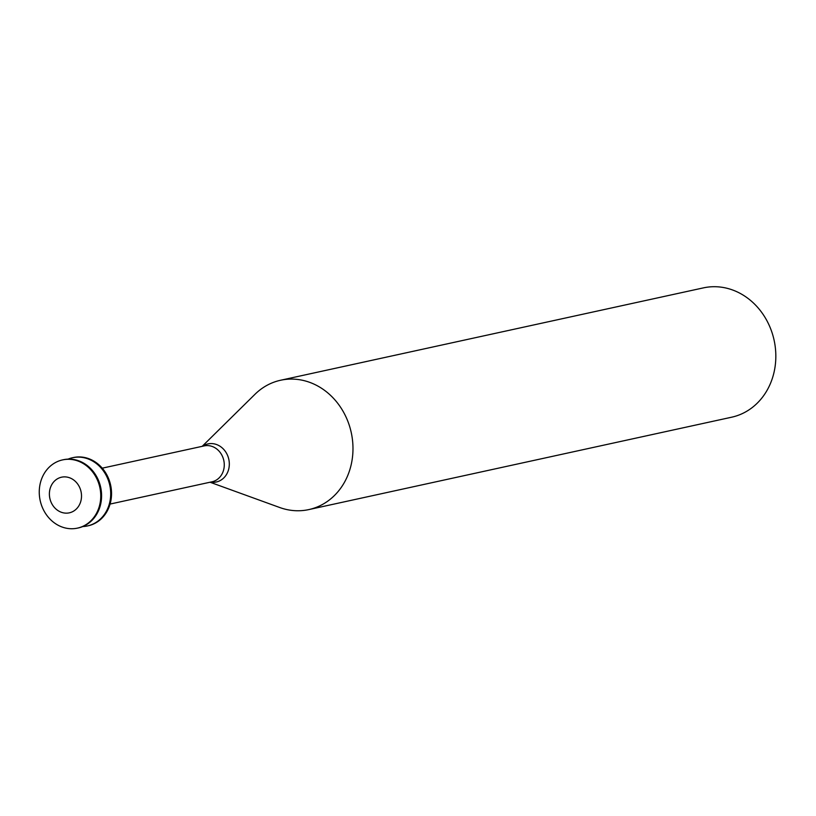 <?xml version="1.0" encoding="UTF-8"?>
<svg xmlns="http://www.w3.org/2000/svg" width="816" height="816" viewBox="0 0 816 816"><rect width="100%" height="100%" fill="white"/><g stroke="black" fill="none" stroke-linecap="round" stroke-linejoin="round"><path stroke-width="1.22" d="M50.194 499.718A18.227 15.943 77.7 0 1 68.728 477.493A18.227 15.943 77.7 0 1 77.418 507.838A18.227 15.943 77.7 0 1 50.194 499.718M40.8 503.013A34.915 30.539 77.7 0 1 62.557 459.908A34.915 30.539 77.7 0 1 99.848 487.499A34.915 30.539 77.7 0 1 77.459 528.125A34.915 30.539 77.7 0 1 40.8 503.013M62.975 459.816A34.915 30.539 77.7 0 1 63.383 459.724A34.915 30.539 77.7 0 1 100.674 487.315A34.915 30.539 77.7 0 1 78.295 527.952A34.915 30.539 77.7 0 1 77.877 528.034M68.034 459.133A34.915 30.539 77.7 0 1 72.512 457.735A34.915 30.539 77.7 0 1 109.793 485.326A34.915 30.539 77.7 0 1 87.414 525.953A34.915 30.539 77.7 0 1 82.763 526.555M72.92 457.643A34.915 30.539 77.7 0 1 73.338 457.552A34.915 30.539 77.7 0 1 110.629 485.143A34.915 30.539 77.7 0 1 88.24 525.769A34.915 30.539 77.7 0 1 87.832 525.861M202.184 446.332L254.98 394.291A66.188 57.895 77.7 0 1 280.561 380.256A66.188 57.895 77.7 0 1 351.247 432.572A66.188 57.895 77.7 0 1 308.815 509.592A66.188 57.895 77.7 0 1 279.715 507.511L210.028 482.225M280.561 380.256L703.412 287.875A66.188 57.895 77.7 0 1 774.098 340.18A66.188 57.895 77.7 0 1 731.666 417.2L308.815 509.592M102.245 468.17L204.173 445.903A18.37 16.065 77.7 0 1 223.788 460.418A18.37 16.065 77.7 0 1 212.017 481.797L110.089 504.064M202.643 446.24A19.492 17.054 77.7 0 1 228.806 459.326A19.492 17.054 77.7 0 1 210.487 482.123M77.459 528.125L78.295 527.952M62.557 459.908L63.383 459.724M87.414 525.953L88.24 525.769M72.512 457.735L73.338 457.552"/></g></svg>
